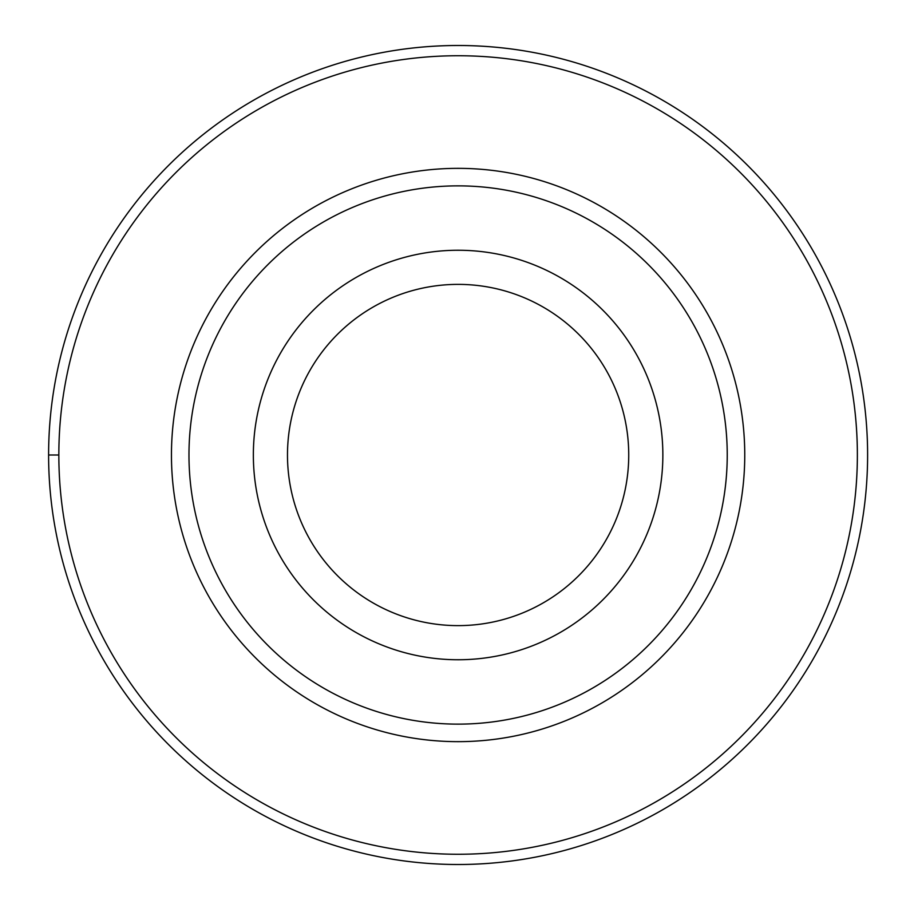<?xml version="1.0" encoding="UTF-8"?>
<svg xmlns="http://www.w3.org/2000/svg" width="910" height="910" viewBox="0 0 910 910"><rect width="100%" height="100%" fill="white"/><g stroke="black" fill="none" stroke-linecap="round" stroke-linejoin="round"><path stroke-width="1.36" d="M458.105 45.5A409.5 409.5 0 0 1 867.605 455A409.5 409.5 0 0 1 458.105 864.5A409.5 409.5 0 0 1 48.605 455A409.5 409.5 0 0 1 458.105 45.5M458.105 55.737A399.262 399.262 0 0 1 857.368 455A399.262 399.262 0 0 1 458.105 854.262A399.262 399.262 0 0 1 58.843 455A399.262 399.262 0 0 1 458.105 55.737M458.105 168.35A286.65 286.65 0 0 0 171.455 455A286.65 286.65 0 0 0 458.105 741.65A286.65 286.65 0 0 0 744.755 455A286.65 286.65 0 0 0 458.105 168.35M458.105 185.868A269.132 269.132 0 0 1 727.238 455A269.132 269.132 0 0 1 458.105 724.133A269.132 269.132 0 0 1 188.973 455A269.132 269.132 0 0 1 458.105 185.868M458.105 250.25A204.75 204.75 0 0 1 662.855 455A204.75 204.75 0 0 1 458.105 659.75A204.75 204.75 0 0 1 253.355 455A204.75 204.75 0 0 1 458.105 250.25M458.105 625.625A170.625 170.625 0 0 1 287.48 455A170.625 170.625 0 0 1 458.105 284.375A170.625 170.625 0 0 1 628.73 455A170.625 170.625 0 0 1 458.105 625.625M48.605 455L58.843 455"/></g></svg>
